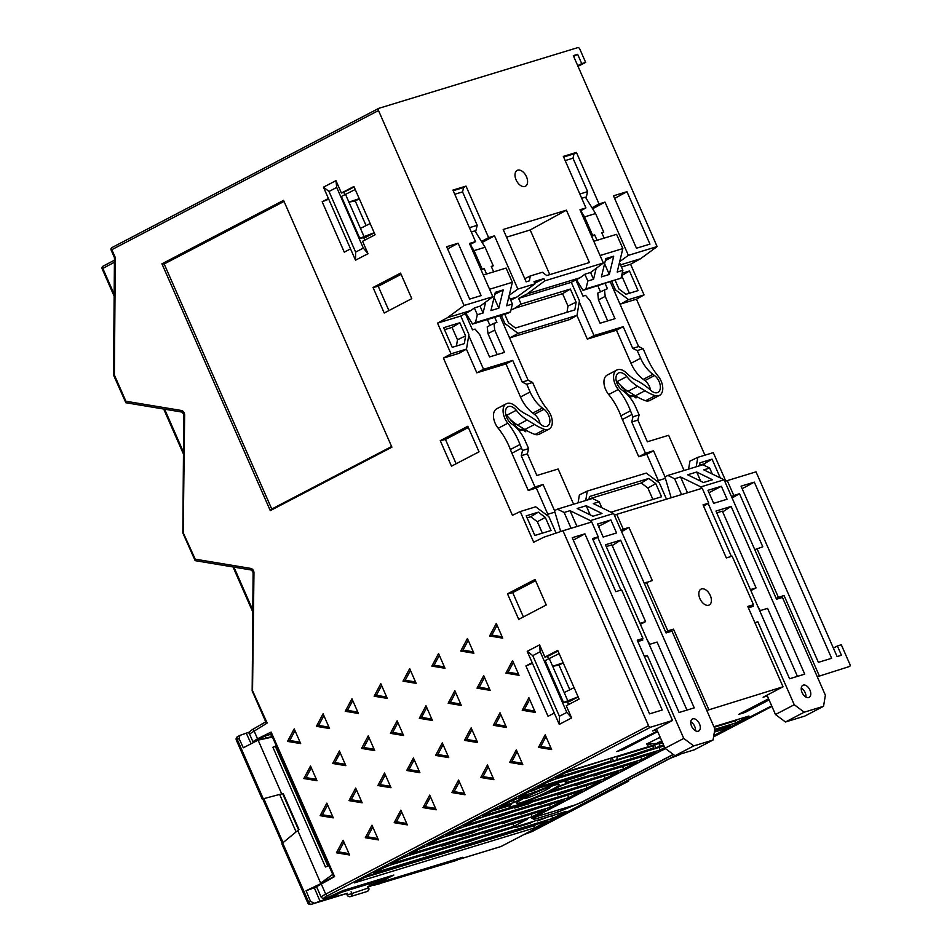 <?xml version="1.0" encoding="UTF-8"?>
<svg xmlns="http://www.w3.org/2000/svg" width="952" height="952" viewBox="0 0 952 952"><rect width="100%" height="100%" fill="white"/><g stroke="black" fill="none" stroke-linecap="round" stroke-linejoin="round"><path stroke-width="1.43" d="M663.58 744.976L649.681 749.986L653.191 748.141L653.274 745.832L656.059 744.381M655.868 748.093L654.607 745.142M502.156 823.028L502.442 823.694L519.935 817.601M459.614 836.011L459.887 836.677L474.084 832.346L477.583 830.525M531.121 814.186L532.192 816.756L409.277 854.265L422.617 847.292L545.544 809.783L532.192 816.756M419.118 849.124L426.96 845.971M463.398 834.856L459.887 836.677M656.523 728.899L656.856 729.66L652.596 730.957L672.517 720.497L637.257 640.196L642.957 638.447L621.644 589.895L615.825 591.668L592.525 538.582L598.237 536.833L593.084 539.855M378.634 108.445L112.193 247.449A2.035 1.226 62.4 0 0 112.074 247.508L378.741 108.373A2.035 1.226 -117.6 0 0 378.503 110.539L464.076 305.485L447.5 317.659L437.539 323.133L451.01 353.823L443.418 358.095L512.426 515.294L520.244 511.545L533.703 542.223L543.878 537.202L562.977 530.764L648.55 725.71A2.035 1.226 -117.6 0 0 650.549 727.209L672.517 720.497M457.876 859.644L462.47 857.336L384.061 881.254L378.884 883.777M458.447 859.501L501.073 846.483L675.194 755.638M713.81 735.503L771.703 705.86M817.268 676.753L849.505 666.495A2.035 1.226 -117.6 0 0 849.624 666.436L849.505 666.495M706.777 710.466L783.02 686.773L763.111 697.233L767.336 695.936L775.487 714.512L794.254 704.718L757.851 621.787L755.114 623.215M521.565 802.441A23.241 2.071 156.3 0 0 545.674 792.635A23.241 2.071 156.3 0 0 559.312 784.484A23.241 2.071 156.3 0 0 554.516 785.245A23.241 2.071 156.3 0 0 530.562 794.979A23.241 2.071 156.3 0 0 516.746 803.167A23.241 2.071 156.3 0 0 521.565 802.441M386.75 866.165L373.398 873.127L552.755 818.399L566.107 811.425L386.75 866.165M673.242 754.389L582.6 801.691L575.603 804.797L534.274 817.256L665.424 748.534M673.385 754.508L581.946 802.215L557.741 812.151L534.857 819.136A7.771 0.69 156.3 0 1 533.275 819.363A7.771 0.69 156.3 0 1 533.31 819.255A7.771 0.69 156.3 0 1 535.845 817.649L531.906 818.292L534.131 816.804M714.643 730.47L730.636 725.579L723.544 729.28L714.369 732.088M513.902 826.288L390.986 863.797L404.338 856.836L527.253 819.327L513.902 826.288L512.83 823.73M550.47 807.213L427.555 844.721L440.907 837.76L563.822 800.251L550.47 807.213L549.399 804.654M568.749 797.669L445.833 835.19L459.185 828.216L582.1 790.707L568.749 797.669L567.678 795.11M587.039 788.137L464.124 825.646L477.464 818.684L600.391 781.176L587.039 788.137L585.968 785.567M509.701 806.439A31.059 2.773 -23.7 0 0 516.02 805.332A31.059 2.773 -23.7 0 0 542.557 794.861L618.669 771.632L605.317 778.593L482.402 816.114L495.754 809.14L511.379 804.369A31.059 2.773 -23.7 0 0 509.701 806.439L508.201 805.344M623.596 769.061L549.221 791.755A31.059 2.773 -23.7 0 0 562.287 784.876L636.947 762.088L623.596 769.061L622.525 766.491M539.463 787.887A32.237 2.868 156.3 0 0 533.715 790.398L535.143 792.088L518.971 797.026L532.311 790.065L655.238 752.556L641.886 759.517L565.226 782.913A31.059 2.773 -23.7 0 0 566.5 781.509L566.714 779.569M535.143 792.088A31.059 2.773 -23.7 0 1 560.062 782.354A31.059 2.773 -23.7 0 1 566.5 781.509M664.734 747.606L660.164 749.986L537.249 787.494L550.601 780.533L663.996 745.928M653.191 748.141L607.328 762.909L610.839 761.076L555.349 778.01L568.689 771.049L662.461 742.429M713.917 726.721L748.915 716.047L735.575 723.008L714.821 729.339M534.465 827.931L354.239 882.932L367.579 875.971L547.817 820.969L534.465 827.931L533.81 825.848L536.595 824.396M769.085 699.91L745.13 712.405L738.681 714.381L768.585 698.768M657.713 731.612L623.191 749.617L616.741 751.592L657.463 731.041M662.164 741.763L656.642 743.441L646.539 744.059L660.176 737.229M649.895 743.857L647.419 745.142L652.084 743.726M514.592 802.322A31.059 2.773 -23.7 0 1 528.217 795.277L514.032 799.609L500.681 806.57L514.592 802.322L513.164 800.632A32.237 2.868 156.3 0 1 516.115 798.966M644.611 656.939L647.36 655.5L683.762 738.431L693.746 745.916L713.06 740.025L714.892 728.934L671.969 631.152L666.055 632.961L613.623 513.509L593.298 503.572L599.213 501.775L592.43 498.467L557.372 509.165L564.143 512.473L571.081 528.289M656.856 729.66L665.008 748.224L674.992 755.709L694.294 749.819L713.06 740.025M665.008 748.224L683.762 738.431M598.237 536.833L591.727 521.982L562.977 530.764M256.433 740.953L252.899 741.668L257.528 738.8L271.13 732.064L334.568 876.59L316.576 886.728L321.169 897.201A13.566 1.214 -23.7 0 1 325.715 894.142L648.55 725.71M323.454 187.175L335.961 180.654L341.399 193.03L353.906 186.497L375.1 234.775L362.581 241.296L368.019 253.684L355.512 260.205L355.632 252.113L329.011 191.459L323.454 187.175L328.428 198.504L322.169 201.764L344.279 252.149L350.538 248.877L355.512 260.205M371.982 825.217L365.306 837.736L378.444 839.926L371.982 825.217M384.548 773.024L377.873 785.543L391.01 787.732L384.548 773.024M355.679 788.077L349.003 800.608L362.141 802.798L355.679 788.077M400.851 810.152L394.176 822.683L407.313 824.872L400.851 810.152M339.388 750.949L332.7 763.48L345.838 765.67L339.388 750.949M368.245 735.884L361.57 748.415L374.707 750.604L368.245 735.884M323.085 713.81L316.409 726.34L329.547 728.53L323.085 713.81M351.954 698.756L345.267 711.275L358.404 713.464L351.954 698.756M442.287 742.893L435.599 755.424L448.749 757.613L442.287 742.893M458.578 780.033L451.902 792.564L465.04 794.753L458.578 780.033M425.984 705.765L419.308 718.296L432.446 720.486L425.984 705.765M409.681 668.625L403.005 681.156L416.143 683.346L409.681 668.625M380.812 683.691L374.136 696.221L387.274 698.411L380.812 683.691M397.115 720.819L390.439 733.349L403.577 735.539L397.115 720.819M429.721 795.087L423.033 807.617L436.183 809.807L429.721 795.087M413.418 757.959L406.742 770.489L419.88 772.679L413.418 757.959M431.875 666.102L445.012 668.292L438.551 653.572L431.875 666.102L434.1 665.186L439.336 655.369M448.166 703.231L461.315 705.42L454.854 690.7L448.166 703.231L450.403 702.326L455.639 692.497M464.469 740.358L477.606 742.548L471.145 727.84L464.469 740.358L466.706 739.454L471.942 729.637M480.772 777.498L493.909 779.688L487.448 764.968L480.772 777.498L483.009 776.594L488.245 766.765M528.884 697.709L522.208 710.24L535.345 712.429L528.884 697.709M500.014 712.774L493.338 725.305L506.476 727.495L500.014 712.774M545.187 734.849L538.511 747.379L551.648 749.569L545.187 734.849M516.317 749.902L509.641 762.433L522.779 764.623L516.317 749.902M483.711 675.634L477.035 688.165L490.173 690.355L483.711 675.634M512.581 660.581L505.905 673.112L519.042 675.301L512.581 660.581M467.42 638.506L460.732 651.037L473.882 653.227L467.42 638.506M496.278 623.441L489.602 635.972L502.739 638.161L496.278 623.441M270.285 510.629L161.935 263.811L283.565 200.36L391.903 447.166L270.285 510.629L271.76 509.046L164.172 263.966L161.935 263.811M336.437 852.802L349.574 854.991L343.113 840.271L336.437 852.802L338.674 851.897L343.91 842.068M320.134 815.674L333.271 817.863L326.822 803.143L320.134 815.674L322.371 814.757L327.607 804.94M303.843 778.534L316.98 780.723L310.519 766.003L303.843 778.534L306.068 777.629L311.304 767.8M287.54 741.406L300.677 743.595L294.216 728.875L287.54 741.406L289.765 740.489L295.001 730.672M384.227 313.018L373.029 287.48L400.566 273.105L411.776 298.642L384.227 313.018M467.813 426.282L479.023 451.819L451.474 466.194L440.264 440.657L467.813 426.282M518.709 619.371L507.499 593.834L535.048 579.459L546.258 604.996L518.709 619.371M527.206 651.346L539.57 644.897L544.913 657.082L557.729 650.383L579.102 699.066L566.273 705.741L571.628 717.927L559.264 724.377L559.395 716.273L532.763 655.63L527.206 651.346L532.18 662.675L525.92 665.936L548.043 716.309L554.29 713.048L559.264 724.377M342.958 890.584L393.033 875.293M373.589 884.587A2.035 1.25 62.3 0 0 374.85 885.003L393.83 875.055M704.944 455.175L636.471 299.19L644.052 294.906L630.581 264.228L640.553 258.742L657.13 246.568L573.318 55.644L577.65 54.323L581.72 63.605L585.658 62.404L579.827 49.099A2.035 1.226 -117.6 0 0 577.828 47.6L378.872 108.314A2.035 1.226 -117.6 0 0 378.741 108.373M114.418 262.24L102.138 268.785A2.035 2.035 0 0 1 103.054 266.167L114.43 260.193L103.185 266.12A2.035 1.25 62.3 0 0 103.054 266.167A2.035 1.25 62.3 0 0 102.792 268.345L114.157 294.239M725.793 481.117L713.286 452.628L697.792 457.353L689.914 461.137L688.593 469.122M833.381 648.098L837.367 645.98L841.449 655.262L837.106 656.582L756.019 471.847L727.257 480.617L733.778 495.468L731.553 496.742M657.13 246.568L628.368 255.35L619.704 261.598M603.342 262.99L544.841 280.84L527.182 293.906L580.065 277.77L585.063 274.128L590.775 272.391L603.342 262.99L579.97 209.737L585.944 207.917L563.334 156.402L576.412 152.415L599.022 203.93L604.996 202.098L628.368 255.35M544.841 280.84L543.878 278.627L534.024 281.625L535 283.839L517.864 289.075L509.213 295.31M447.5 317.659L470.883 310.519L474.56 307.853L480.272 306.116L492.838 296.715L469.467 243.462L475.536 241.606L452.926 190.102L466.004 186.104L488.614 237.619L494.493 235.822L517.864 289.075M492.838 296.715L464.076 305.485M516.103 179.916A8.937 5.367 62.4 0 0 519.411 184.593A8.937 5.367 62.4 0 0 526.361 185.509A8.937 5.367 62.4 0 0 526.48 176.751A8.937 5.367 62.4 0 0 518.935 170.027A8.937 5.367 62.4 0 0 515.08 176.287A8.937 5.367 62.4 0 0 516.103 179.916M649.954 244.105L636.471 248.222L613.469 195.815L626.952 191.697L649.954 244.105M530.252 275.973L529.455 280.84L526.159 281.84L503.18 229.48L566.428 210.166L589.407 262.538L546.757 275.556L542.378 272.272L530.252 275.973L524.778 278.674M481.105 295.596L469.633 299.095L446.643 246.723L458.114 243.224L481.105 295.596M577.65 54.323L573.639 56.382M581.72 63.605L577.709 65.664M578.007 66.331L585.658 62.404M620.502 264.87L640.553 258.742M619.193 263.716L620.014 263.764M630.581 264.228L621.442 267.012M611.815 281.578L615.408 289.789L628.558 299.642L644.052 294.906M622.203 273.212L629.462 270.999L638.066 290.598L625.976 294.287L618.99 289.063L615.254 280.531M636.471 299.19L620.906 303.938L628.558 299.642M616.158 380.431A10.175 6.117 -117.6 0 1 617.182 381.585A33.927 20.373 62.4 0 0 621.442 386.238A11.174 6.712 62.4 0 0 621.549 387.143L624.155 389.106A7.783 4.677 62.4 0 0 624.762 390.82A7.783 4.677 62.4 0 0 626.737 393.961M627.701 394.949A7.783 4.677 62.4 0 0 632.723 396.413A7.783 4.677 62.4 0 0 633.377 396.008L635.995 397.972A11.174 6.712 62.4 0 0 636.698 396.579A67.854 40.746 62.4 0 0 645.551 400.756A13.566 8.151 62.4 0 0 649.859 400.435L659.486 395.413A13.566 8.151 -117.6 0 1 655.178 395.734A67.854 40.746 -117.6 0 1 645.004 390.76A678.597 407.444 62.4 0 0 637.638 386.286A33.927 20.373 -117.6 0 1 626.809 376.564A10.175 6.117 62.4 0 0 618.419 373.041A10.175 6.117 62.4 0 0 617.217 383.87A10.175 6.117 62.4 0 0 621.823 389.903L623.429 391.105A27.144 16.303 -117.6 0 1 635.734 407.206L639.113 414.893L633.009 416.762L631.747 421.986L645.468 453.235L638.732 456.746L622.382 419.499A47.505 28.524 62.4 0 1 620.871 415.81A47.505 28.524 -117.6 0 0 619.359 412.121A47.505 28.524 -117.6 0 0 608.685 394.521L618.3 389.499A13.566 8.151 -117.6 0 1 615.254 384.477A13.566 8.151 -117.6 0 1 616.848 370.042A13.566 8.151 -117.6 0 1 626.38 372.91A67.854 40.746 62.4 0 0 628.856 375.207A33.927 20.373 62.4 0 0 636.269 380.324A67.854 40.746 -117.6 0 1 651.144 390.594A10.175 6.117 62.4 0 0 657.915 392.414A10.175 6.117 62.4 0 0 659.117 381.585A10.175 6.117 62.4 0 0 654.524 375.552L652.905 374.35A27.144 16.303 -117.6 0 1 640.601 358.25L637.221 350.562L643.135 348.753L638.613 346.552L610.303 282.042M619.431 302.831L620.906 303.938M712.322 474.025L709.692 468.051L702.921 464.743L667.852 475.441L674.635 478.761L681.572 494.564M656.975 481.129L657.749 480.712L658.403 482.2M671.148 497.741L664.972 476.952L667.852 475.441M505.667 414.144A10.175 6.117 -117.6 0 1 506.69 415.298A33.927 20.373 62.4 0 0 510.926 419.939A11.174 6.712 62.4 0 0 511.034 420.867L513.652 422.831A7.783 4.677 62.4 0 0 514.258 424.544A7.783 4.677 62.4 0 0 516.103 427.531M517.341 428.793A7.783 4.677 62.4 0 0 522.208 430.137A7.783 4.677 62.4 0 0 522.874 429.733L525.492 431.696A11.174 6.712 62.4 0 0 526.194 430.292A67.854 40.746 62.4 0 0 535.06 434.469A13.566 8.151 62.4 0 0 539.367 434.16L548.995 429.138A13.566 8.151 -117.6 0 1 544.687 429.447A67.854 40.746 -117.6 0 1 534.512 424.485A678.597 407.444 62.4 0 0 527.146 420.01A33.927 20.373 -117.6 0 1 516.317 410.276A10.175 6.117 62.4 0 0 507.94 406.766A10.175 6.117 62.4 0 0 506.738 417.595A10.175 6.117 62.4 0 0 511.331 423.616L512.949 424.83A27.144 16.303 -117.6 0 1 525.242 440.919L528.622 448.618L522.517 450.486L521.256 455.699L534.976 486.96L528.241 490.47L511.89 453.212A47.505 28.524 62.4 0 1 510.379 449.522A47.505 28.524 -117.6 0 0 508.88 445.833A47.505 28.524 -117.6 0 0 498.193 428.245L507.821 423.223A13.566 8.151 -117.6 0 1 504.762 418.19A13.566 8.151 -117.6 0 1 506.369 403.755A13.566 8.151 -117.6 0 1 515.889 406.635A67.854 40.746 62.4 0 0 518.364 408.932A33.927 20.373 62.4 0 0 525.79 414.049A67.854 40.746 -117.6 0 1 540.653 424.318A10.175 6.117 62.4 0 0 547.424 426.127A10.175 6.117 62.4 0 0 548.626 415.298A10.175 6.117 62.4 0 0 544.032 409.277L542.414 408.063A27.144 16.303 -117.6 0 1 530.109 391.974L526.742 384.275L532.644 382.478L528.134 380.264L499.812 315.767M508.951 336.58L510.391 337.662L569.486 319.622L577.007 315.374L579.423 300.772L571.283 282.316L580.065 277.77M652.905 374.35L643.278 379.372A27.144 16.303 62.4 0 1 630.986 363.271L616.468 330.201L587.313 339.102L576.912 315.421M643.278 379.372L644.897 380.574A10.175 6.117 -117.6 0 1 649.49 386.607A10.175 6.117 -117.6 0 1 650.573 390.094M616.848 370.042L607.233 375.064A13.566 8.151 62.4 0 0 605.627 389.499A13.566 8.151 62.4 0 0 608.685 394.521M638.732 456.746L646.813 454.282L658.332 480.534M585.718 500.514L587.277 491.077L579.399 494.861L578.078 502.846M601.831 507.749L599.213 501.775M546.46 514.853L547.269 514.437L547.935 515.948M560.68 531.537L554.481 510.665L557.372 509.165M470.883 310.519L460.78 316.04L468.919 334.497L466.504 349.098L458.983 353.347L443.418 358.095M542.414 408.063L532.787 413.085A27.144 16.303 62.4 0 1 520.494 396.996L505.976 363.926L476.821 372.815L466.42 349.134M532.787 413.085L534.405 414.298A10.175 6.117 -117.6 0 1 538.999 420.32A10.175 6.117 -117.6 0 1 540.082 423.807M506.369 403.755L496.742 408.777A13.566 8.151 62.4 0 0 495.147 423.212A13.566 8.151 62.4 0 0 498.193 428.245M528.241 490.47L536.321 488.007L547.84 514.258M556.075 533.084L548.876 516.662L535.726 506.809L520.244 511.545M538.308 512.164L545.294 517.388L551.053 530.502L534.834 535.452L526.218 515.853L538.308 512.164L530.704 516.734L527.099 517.84M545.294 517.388L537.356 521.72L530.704 516.734M542.378 533.156L537.356 521.72M328.238 879.91L327.881 879.112M265.763 721.854L254.279 728.494A2.035 1.214 60 0 0 254.125 728.554C249.698 731.1 248.174 732.921 249.543 734.016L267.167 723.044L266.12 721.652M258.539 740.001L258.278 739.395L265.072 736.027L270.713 734.313L271.748 736.669M266.024 738.193L265.072 736.027M251.84 570.022A2.035 1.154 -80.5 0 1 251.518 570.046A2.035 1.154 -80.5 0 1 250.673 568.403A4.07 3.237 -107 0 1 253.53 570.867A4.07 3.237 -107 0 1 253.958 572.925L252.542 690.7L267.167 723.044M250.673 568.403L195.231 559.169L195.16 560.657L182.832 532.942L183.784 414.62L182.201 412.121A2.035 1.154 -80.5 0 1 181.356 410.479L125.902 401.244L125.831 402.732L113.514 375.017L114.454 257.659L111.146 250.126L111.824 249.674L115.311 257.599L114.371 374.957L125.902 401.244M181.356 410.479A4.07 3.237 -107 0 1 184.212 412.942A4.07 3.237 -107 0 1 184.64 415.001L183.212 532.775L195.231 559.169M558.015 651.025L547.483 656.487L548.53 658.891M567.416 701.898L568.57 704.539M625.345 390.641A6.783 4.07 -117.6 0 1 624.809 389.13A33.927 20.373 62.4 0 0 628.022 391.308A678.597 407.444 -117.6 0 1 633.389 394.568A6.783 4.07 -117.6 0 1 632.426 395.449A6.783 4.07 -117.6 0 1 625.345 390.641M621.442 386.238A33.927 20.373 62.4 0 0 624.809 389.13M684.095 470.49L668.637 435.29L647.36 441.776L637.852 420.118L639.113 414.893M657.749 480.712L665.4 478.38M665.02 476.928L653.548 450.772L645.468 453.235M631.747 421.986L637.852 420.118M687.487 492.767L680.537 476.952L700.862 486.888L724.115 479.796L703.79 469.86L709.692 468.051M680.537 476.952L674.635 478.761M712.501 479.748L703.445 482.509L687.63 474.786L696.697 472.025L712.501 479.748M700.862 486.888L701.564 488.471M708.145 503.465L731.386 556.396M752.77 605.127L753.306 606.329L748.367 607.84M767.014 695.186L767.336 695.936M754.888 622.691L757.851 621.787M804.238 712.191L823.539 706.301L804.785 716.094L785.471 721.985L804.238 712.191L794.254 704.718M823.539 706.301L825.384 695.222L782.449 597.439L776.546 599.236L724.115 479.796M809.95 690.105A6.783 4.07 62.4 0 0 802.869 685.285A6.783 4.07 62.4 0 0 802.072 692.509A6.783 4.07 62.4 0 0 809.152 697.316A6.783 4.07 62.4 0 0 809.95 690.105M727.066 499.241L721.366 486.246L707.967 490.328L713.667 503.334L727.066 499.241M789.565 678.776L715.952 511.057L731.112 506.428L804.737 674.147L789.565 678.776M775.487 714.512L785.471 721.985M778.224 598.725L784.008 595.405L819.255 675.718M776.166 598.368L784.008 595.405M733.778 495.468L739.502 493.719L762.802 546.817L754.757 549.613M739.502 493.719L732.1 497.979M696.233 466.789L697.792 457.353M699.47 465.802L699.958 462.827L712.048 459.138L720.295 477.928M724.841 481.438L727.257 480.617M849.624 666.436A2.035 1.226 -117.6 0 0 849.862 664.27L841.306 644.778L837.367 645.98M756.983 548.59L778.308 597.142M741.049 486.174L754.317 482.128L831.643 658.296L818.375 662.342L741.049 486.174M628.796 778.998L628.582 781.14L622.406 783.294L670.434 758.244L678.8 754.995M532.239 831.512L628.653 781.116L532.311 831.465M523.683 834.702L532.156 831.548M754.317 482.128L742.155 488.709M705.158 465.837L704.254 463.779L712.048 459.138M704.254 463.779L699.565 465.207M757.602 605.948L760.279 610.577M722.687 511.878L731.112 506.428M797.443 676.372L767.574 608.352L759.708 610.744M716.737 512.854L722.366 511.141L756.067 587.896L750.866 590.609M756.067 587.896L750.426 589.609M801.263 688.07A6.783 4.07 -117.6 0 1 805.142 692.616A6.783 4.07 -117.6 0 1 805.951 697.043M709.002 492.696L721.366 486.246M783.02 686.773L747.772 606.46L753.472 604.722L732.147 556.17L726.34 557.943L703.028 504.857L708.752 503.108L703.587 506.131M708.752 503.108L702.231 488.257L616.753 514.354L623.274 529.193L621.061 530.454M614.349 515.163L616.753 514.354M623.274 529.193L628.986 527.444L621.608 531.692M628.986 527.444L652.298 580.542L644.278 583.338M646.479 582.315L667.792 630.867L673.492 629.129L708.752 709.442M699.922 598.665A8.937 5.367 62.4 0 0 703.231 603.342A8.937 5.367 62.4 0 0 710.18 604.27A8.937 5.367 62.4 0 0 710.299 595.5A8.937 5.367 62.4 0 0 702.754 588.788A8.937 5.367 62.4 0 0 698.899 595.036A8.937 5.367 62.4 0 0 699.922 598.665M667.721 632.449L673.492 629.129M644.385 656.416L647.36 655.5M642.279 638.851L642.814 640.053L637.864 641.565M576.995 526.48L570.058 510.677L590.383 520.601L591.073 522.184M597.654 537.178L620.894 590.121M590.383 520.601L613.623 513.509M699.47 723.817A6.783 4.07 62.4 0 0 692.39 719.01A6.783 4.07 62.4 0 0 691.58 726.221A6.783 4.07 62.4 0 0 698.661 731.041A6.783 4.07 62.4 0 0 699.47 723.817M616.575 532.965L610.875 519.959L597.475 524.052L603.187 537.047L616.575 532.965M679.085 712.501L605.46 544.782L620.621 540.153L694.246 707.871L679.085 712.501M693.746 745.916L674.992 755.709M647.11 639.661L649.788 644.29M612.207 545.603L620.621 540.153M686.951 710.097L657.082 642.064L649.216 644.468M606.245 546.579L611.874 544.853L645.575 621.608L640.375 624.322M645.575 621.608L639.946 623.334M665.674 632.08L667.792 630.867M570.058 510.677L564.143 512.473M602.009 513.473L592.953 516.234L577.15 508.511L586.206 505.738L602.009 513.473M573.604 504.215L558.146 469.003L536.88 475.5L527.36 453.842L528.622 448.618M547.269 514.437L554.909 512.105M554.54 510.641L543.057 484.485L534.976 486.96M521.256 455.699L527.36 453.842M507.821 423.223A47.505 28.524 62.4 0 1 518.495 440.812A47.505 28.524 62.4 0 1 520.006 444.501A47.505 28.524 -117.6 0 0 521.517 448.19L522.517 450.486M548.995 429.138A13.566 8.151 -117.6 0 0 550.601 414.703A13.566 8.151 -117.6 0 0 547.543 409.669A47.505 28.524 62.4 0 1 536.857 392.081L532.644 382.478M522.91 428.281A6.783 4.07 -117.6 0 1 521.934 429.173A6.783 4.07 -117.6 0 1 514.853 424.354A6.783 4.07 -117.6 0 1 514.33 422.855A33.927 20.373 62.4 0 0 517.531 425.032A678.597 407.444 -117.6 0 1 522.91 428.281A678.597 407.444 -117.6 0 1 524.885 429.507A67.854 40.746 62.4 0 0 526.194 430.292M522.6 428.674A10.889 6.545 -117.6 0 1 522.588 429.852M521.41 430.363L522.874 429.733M510.926 419.939A33.927 20.373 62.4 0 0 514.33 422.855M505.976 363.926L512.712 360.403L522.22 382.073L526.742 384.275M476.821 372.815L483.557 369.305L512.712 360.403M485.687 302.058L483.057 312.994L477.345 314.743L474.382 307.984M477.345 314.743L475.464 322.573L472.573 324.073L465.861 313.267M483.557 369.305L468.741 335.544M451.01 353.823L466.504 349.098M460.78 316.04L437.539 323.133M465.611 335.866L464.326 343.624L452.236 347.313L443.632 327.702L459.852 322.752L465.611 335.866L457.484 339.769L452.057 327.393L444.513 329.701M494.493 235.822L482.117 242.474M475.536 241.606L469.979 244.652M481.498 241.463L488.614 237.619M510.736 300.237L516.888 297.048L535 283.839M516.888 297.048L510.224 299.083M508.701 297.429L509.522 297.476M534.726 283.22L543.878 278.627M527.182 293.906L518.614 298.392L521.113 304.069L513.854 308.853L511.045 309.709M575.877 279.936L582.993 296.155L585.551 295.37L590.24 300.963L600.022 323.24L614.992 318.67L605.21 296.393L598.475 299.904L597.725 293.109L607.412 288.694L605.186 283.601M597.88 285.838L600.45 291.693M607.685 320.895L598.475 299.904M605.21 296.393L604.46 289.598M585.944 207.917L580.482 210.904M591.977 207.738L599.022 203.93M604.996 202.098L592.608 208.762M586.015 198.135L587.634 191.626L572.961 158.199L574.044 153.843L563.608 157.032M579.839 194.006L587.634 191.626M581.72 198.29L585.42 197.159L595.583 213.545L603.723 232.086L601.902 233.038M576.412 152.415L574.044 153.843M565.167 160.579L572.961 158.199M580.744 210.761L584.552 216.901L595.583 213.545M591.68 236.405L594.655 234.846L592.691 235.453L584.552 216.901M592.691 235.453L591.525 236.06M603.723 232.086L601.747 232.681L604.139 238.143M594.655 234.846L597.059 240.309M600.069 255.529L622.834 248.579L616.587 234.347L593.822 241.284M659.486 395.413A13.566 8.151 -117.6 0 0 661.081 380.978A13.566 8.151 -117.6 0 0 658.034 375.957A47.505 28.524 62.4 0 1 647.348 358.357L643.135 348.753M590.549 272.45L593.548 279.281L587.836 281.019L585.944 288.849L583.064 290.36L621.013 278.151L622.894 270.32L617.182 272.058L622.834 248.579M619.907 263.502L622.894 270.32M645.551 400.756L655.178 395.734M633.389 394.568A678.597 407.444 -117.6 0 1 635.377 395.782A67.854 40.746 62.4 0 0 636.698 396.579M633.104 394.937A10.889 6.545 -117.6 0 1 633.104 396.127M631.926 396.639L633.377 396.008M616.468 330.201L623.203 326.691L632.711 348.349L637.221 350.562M587.313 339.102L594.048 335.592L623.203 326.691M587.836 281.019L584.873 274.271M583.064 290.36L576.424 279.662M594.048 335.592L579.244 301.867M596.178 268.345L593.548 279.281M621.013 278.151L585.944 288.849M609.304 274.474L601.426 276.877L605.829 258.599L613.707 256.195L609.304 274.474L604.591 263.728M638.613 346.552L632.711 348.349M618.3 389.499A47.505 28.524 62.4 0 1 628.986 407.099A47.505 28.524 62.4 0 1 630.498 410.788A47.505 28.524 -117.6 0 0 631.997 414.477L633.009 416.762M653.548 450.772L646.813 454.282M613.707 256.195L605.353 260.55M615.408 289.789L614.028 290.527M577.007 315.374L518.055 333.367L510.391 337.662M518.055 333.367L504.905 323.513L503.537 324.239M501.299 315.314L504.905 323.513M472.573 324.073L507.63 313.375L510.522 311.863L512.402 304.033L506.69 305.782L512.355 282.292L506.107 268.059L483.318 275.009M509.415 297.214L512.402 304.033M535.06 434.469L544.687 429.447M528.134 380.264L522.22 382.073M465.338 313.553L472.501 329.868L475.06 329.094L479.748 334.676L489.53 356.952L504.5 352.383L494.719 330.106L493.969 323.323L496.932 322.419L494.695 317.325M487.388 319.551L489.959 325.405M493.969 323.323L487.234 326.833L487.983 333.617L497.194 354.62M510.522 311.863L475.464 322.573M489.566 289.253L512.355 282.292M498.812 308.186L490.935 310.59L495.337 292.323L503.215 289.92L498.812 308.186L494.1 297.452M480.058 306.175L483.057 312.994M494.719 330.106L487.983 333.617M481.177 270.13L484.175 268.571L486.567 274.021M484.175 268.571L482.2 269.166L474.06 250.626L485.092 247.258L493.231 265.798L491.268 266.405L493.66 271.855M493.231 265.798L491.41 266.75M485.092 247.258L474.929 230.872L471.311 231.979M475.583 231.931L477.226 225.315L469.431 227.695M454.758 194.279L462.553 191.899L477.226 225.315M462.553 191.899L463.636 187.532L453.2 190.721M466.004 186.104L463.636 187.532M470.264 244.497L474.06 250.626M482.2 269.166L481.022 269.785M503.215 289.92L494.861 294.275M521.113 304.069L570.367 289.027L576.115 302.141L574.841 309.9L515.472 328.012L508.487 322.787L504.738 314.255M518.614 298.392L571.283 282.316M576.115 302.141L567.999 306.044L562.561 293.668L513.723 308.567M567.999 306.044L566.964 312.304M570.367 289.027L562.561 293.668M459.852 322.752L452.057 327.393M457.484 339.769L456.46 346.028M543.057 484.485L536.321 488.007M590.228 514.901L586.206 505.738M690.783 721.794A6.783 4.07 -117.6 0 1 694.651 726.328A6.783 4.07 -117.6 0 1 695.46 730.767M598.51 526.408L610.875 519.959M753.472 604.722L748.332 607.745M666.495 499.169L659.391 482.938L646.241 473.084L587.277 491.077M610.97 512.212L661.557 496.777L655.809 483.664L648.824 478.44L589.455 496.551L588.955 499.526M655.809 483.664L647.872 487.995L641.22 483.009L648.824 478.44M652.882 499.431L647.872 487.995M641.22 483.009L589.062 498.931M700.72 481.177L696.697 472.025M374.255 232.859L365.378 237.488L359.761 238.286L374.195 232.728M359.309 198.813L355.239 200.943L366.068 225.6M354.096 186.949L343.839 192.28L344.886 194.672M363.783 237.714L364.842 240.13M350.538 248.877L328.428 198.504M328.726 199.182L322.169 201.764M329.011 191.459L336.71 187.437L335.961 180.654M368.019 253.684L363.331 248.091L355.632 252.113M336.71 187.437L363.331 248.091M343.839 192.28L341.399 193.03M363.854 236.155L345.505 194.351L341.411 196.481L359.761 238.286M370.173 223.553L360.439 228.385M348.801 202.169L355.239 200.943M348.908 202.11L359.261 198.694M345.505 194.351L355.227 189.519M578.173 696.935L569.129 701.66L563.513 702.457L578.126 696.84M563.227 662.901L559.002 665.103L569.82 689.76M532.477 663.342L525.92 665.936M554.29 713.048L532.18 662.675M532.763 655.63L540.189 651.751L539.57 644.897M571.628 717.927L566.809 712.405L559.395 716.273M540.189 651.751L566.809 712.405M544.913 657.082L547.483 656.487M567.606 700.327L549.256 658.51L545.163 660.652L563.513 702.457M574.092 687.641L564.203 692.556M552.565 666.341L559.002 665.103M552.672 666.281L563.179 662.806M549.256 658.51L559.145 653.607M660.664 738.336L658.843 737.645M661.735 740.787L656.642 743.441M547.091 782.354L554.945 779.2M660.164 749.986L659.093 747.415M630.141 756.257L630.414 756.923L647.919 750.831M587.789 769.18L588.062 769.847L605.567 763.754M591.573 768.026L588.062 769.847M633.925 755.103L630.414 756.923M534.56 817.316L536.5 815.567M536.559 815.733L660.438 750.914M660.498 751.068L665.638 748.7M629.462 270.999L621.608 275.652M629.391 293.252L621.656 275.628M626.952 191.697L614.611 198.433M566.428 210.166L530.181 229.968L506.559 237.179M549.792 274.628L530.181 229.968M458.114 243.224L447.618 248.96M572.235 537.702L584.909 533.834L662.235 709.99L649.562 713.869L572.235 537.702M642.957 638.447L637.816 641.469M584.909 533.834L573.294 540.117M377.837 838.545L367.531 836.832L365.306 837.736M367.531 836.832L372.767 827.014M390.403 786.352L380.098 784.638L377.873 785.543M380.098 784.638L385.334 774.821M361.534 801.417L351.24 799.704L349.003 800.608M351.24 799.704L356.476 789.874M406.706 823.492L396.401 821.766L394.176 822.683M396.401 821.766L401.637 811.949M345.231 764.277L334.937 762.564L332.7 763.48M334.937 762.564L340.173 752.746M374.1 749.224L363.807 747.51L361.57 748.415M363.807 747.51L369.043 737.681M328.94 727.149L318.634 725.436L316.409 726.34M318.634 725.436L323.87 715.606M357.797 712.084L347.504 710.37L345.267 711.275M347.504 710.37L352.74 700.553M448.142 756.233L437.837 754.519L435.599 755.424M437.837 754.519L443.073 744.69M464.433 793.361L454.14 791.647L451.902 792.564M454.14 791.647L459.376 781.83M431.839 719.105L421.534 717.38L419.308 718.296M421.534 717.38L426.77 707.562M415.536 681.965L405.231 680.252L403.005 681.156M405.231 680.252L410.467 670.422M386.667 697.031L376.373 695.305L374.136 696.221M376.373 695.305L381.609 685.488M402.97 734.159L392.664 732.445L390.439 733.349M392.664 732.445L397.9 722.627M435.576 808.427L425.27 806.713L423.033 807.617M425.27 806.713L430.506 796.883M419.273 771.298L408.967 769.573L406.742 770.489M408.967 769.573L414.203 759.755M444.405 666.9L434.1 665.186M460.708 704.04L450.403 702.326M477 741.168L466.706 739.454M493.303 778.308L483.009 776.594M534.738 711.049L524.433 709.335L522.208 710.24M524.433 709.335L529.669 699.506M505.869 726.114L495.575 724.389L493.338 725.305M495.575 724.389L500.812 714.571M551.041 748.189L540.736 746.463L538.511 747.379M540.736 746.463L545.972 736.646M522.172 763.242L511.867 761.529L509.641 762.433M511.867 761.529L517.103 751.711M489.566 688.974L479.272 687.261L477.035 688.165M479.272 687.261L484.508 677.443M518.435 673.921L508.142 672.195L505.905 673.112M508.142 672.195L513.378 662.378M473.275 651.846L462.969 650.133L460.732 651.037M462.969 650.133L468.205 640.303M502.132 636.781L491.839 635.067L489.602 635.972M491.839 635.067L497.075 625.25M284.029 201.431L164.172 263.966M271.76 509.046L391.617 446.512M348.967 853.611L338.674 851.897M332.664 816.483L322.371 814.757M316.373 779.343L306.068 777.629M300.07 742.215L289.765 740.489M373.029 287.48L378.23 286.266L388.892 310.578M401.113 274.331L378.23 286.266M456.139 463.755L445.465 439.443L440.264 440.657M445.465 439.443L468.348 427.507M507.499 593.834L512.7 592.62L523.374 616.932M535.583 580.684L512.7 592.62M549.947 786.792A14.197 1.261 -23.7 0 1 550.506 786.911A14.197 1.261 -23.7 0 1 542.069 791.909A14.197 1.261 -23.7 0 1 527.432 797.859A14.197 1.261 -23.7 0 1 524.492 798.323A14.197 1.261 -23.7 0 1 524.79 797.836M423.045 855.086L423.331 855.765L441.026 849.601M469.384 840.949L465.873 842.77L465.599 842.103M465.873 842.77L483.378 836.677M515.425 826.895L515.71 827.562L530.109 823.171L533.608 821.35M537.297 820.219L537.582 820.898L547.793 817.018M551.672 815.828L552.755 818.399M383.24 867.998L390.391 865.047M426.829 853.932L423.331 855.765M541.081 819.065L537.582 820.898M519.209 825.741L515.71 827.562M723.544 729.28L723.103 727.887M441.323 845.554L441.609 846.221L455.806 841.889L459.304 840.057M483.878 832.56L484.163 833.238L501.656 827.133M400.84 858.668L408.682 855.515M445.108 844.388L441.609 846.221M487.662 831.405L484.163 833.238M477.892 826.467L478.178 827.145L495.873 820.981M520.447 813.484L520.72 814.162L538.225 808.058M437.396 839.581L445.238 836.439M481.676 825.313L478.178 827.145M524.231 812.33L520.72 814.162M496.17 816.935L496.456 817.601L514.151 811.449M542.509 802.798L539.01 804.618L538.725 803.952M539.01 804.618L556.503 798.526M455.687 830.049L463.529 826.895M499.955 815.781L496.456 817.601M514.461 807.391L514.735 808.069L528.931 803.738L532.43 801.905M560.788 793.254L557.289 795.087L557.003 794.408M557.289 795.087L574.782 788.982M473.965 820.505L481.807 817.351M518.245 806.237L514.735 808.069M492.243 810.973L508.927 805.88M536.987 797.312L550.72 792.373M579.078 783.71L575.567 785.543L575.294 784.864M575.567 785.543L593.072 779.438M605.317 778.593L604.246 776.035M559.526 786.483L568.998 782.83M597.356 774.178L593.858 775.999L593.572 775.333M593.858 775.999L611.351 769.906M566.63 780.354L583.778 775.118L587.277 773.286M615.635 764.634L612.136 766.467L611.85 765.789M612.136 766.467L629.629 760.362M640.815 756.959L641.886 759.517M528.812 791.897L533.715 790.398M565.904 772.5L613.707 757.304M610.839 761.076L610.922 758.768M735.575 723.008L734.908 720.926L737.693 719.474M714.155 727.257L734.908 720.926M662.152 742.524L659.355 743.976L662.687 742.965M659.355 743.976L659.391 746.249M619.8 755.448L617.003 756.911L653.274 745.832M617.003 756.911L617.039 759.184M613.516 761.017L612.267 758.066M364.794 877.423L533.81 825.848M745.13 712.405L745.476 710.835M623.191 749.617L623.536 748.046M510.534 801.429L513.164 800.632M505.94 821.873L502.442 823.694M369.769 886.455A2.713 2.154 -107 0 0 370.376 886.264A2.713 1.702 62.2 0 0 370.554 886.193A2.713 1.702 62.2 0 0 370.721 886.086M386.976 877.161L345.755 889.739M346.552 893.571L347.206 895.07L368.733 887.847L367.627 886.693L382.24 879.838L341.268 892.345L330.201 898.117L347.04 893.392M281.899 843.912L307.782 902.901L308.722 902.27A2.713 1.595 62.6 0 0 311.363 904.281L329.808 897.748L345.957 890.179M313.791 903.02L310.519 901.342L306.056 890.739L323.977 882.147A7.461 0.666 156.3 0 0 322.657 882.837M310.519 901.342L308.722 902.27L282.661 842.96L297.774 830.513L320.669 883.158M282.494 843.924L282.661 842.96M297.774 830.513L299.011 829.537L283.184 793.492L262.752 798.93M306.056 890.739L316.683 886.978L312.435 888.252L317.504 885.765M332.724 874.4L320.812 883.016M323.977 882.147L333.688 876.602M328.892 865.654L325.453 866.963L272.891 747.237L276.27 745.797M272.439 737.05L258.111 740.156L281.697 793.897L283.184 793.492M281.697 793.897L280.435 794.23M299.011 829.537L296.738 831.37M263.287 798.835L237.274 739.502L236.334 740.132L262.228 799.109M239.952 735.384L239.083 738.562L243.295 747.772L258.111 740.156M239.725 735.527L237.738 736.562A2.713 1.595 62.6 0 0 237.572 736.622A2.713 1.595 62.6 0 0 237.286 739.502L239.083 738.562M249.65 732.017L240.19 735.289M276.389 748.724L277.318 748.189M327.881 866.034L275.402 746.475L272.891 747.237M272.189 736.503L257.909 740.192M246.235 733.064L251.078 743.738M329.808 897.748L329.392 896.784M314.291 887.704L319.848 900.794M368.9 883.908L371.173 885.61M383.466 881.564L461.113 857.954L456.294 860.465L378.575 883.896M383.501 881.635L378.682 884.146M650.549 727.209L327.714 895.642A11.531 1.023 -23.7 0 0 326.238 897.867A11.531 1.023 -23.7 0 0 341.113 891.548L343.041 890.548M373.005 884.896A2.035 2.035 0 0 0 374.636 885.098A2.035 1.618 73 0 0 374.85 885.003L379.42 883.611M321.11 883.658L325.715 894.142A2.035 1.226 62.4 0 0 327.714 895.642M257.528 738.8L253.97 730.684A2.035 1.214 60 0 1 254.113 728.566L265.751 721.83M378.503 110.539L111.824 249.674A2.035 1.226 62.4 0 1 112.074 247.508A2.035 2.035 0 0 0 111.146 250.126M164.625 409.193L183.486 452.164M233.942 567.118L252.804 610.089M253.958 572.925L253.101 572.545L252.161 690.866L265.858 722.068M184.64 415.001L183.784 414.62M182.522 412.097A2.035 1.154 -80.5 0 1 182.201 412.121L125.831 402.732M628.022 391.308L637.638 386.286M626.809 376.564L617.182 381.585M678.586 755.114L680.918 753.901M713.583 736.848L771.941 706.408L713.583 736.86M500.621 846.625A2.035 1.618 -107 0 0 501.073 846.483A2.035 1.226 62.4 0 0 501.204 846.435A2.035 1.226 62.4 0 0 501.323 846.364M517.531 425.032L527.146 420.01M534.512 424.485L524.885 429.507M516.317 410.276L506.69 415.298M534.405 414.298L544.032 409.277M520.494 396.996L530.109 391.974M645.004 390.76L635.377 395.782M644.897 380.574L654.524 375.552M630.986 363.271L640.601 358.25M631.997 414.477L622.382 419.499M630.498 410.788L620.871 415.81M520.006 444.501L510.379 449.522M521.517 448.19L511.89 453.212M533.037 817.411L533.275 818.089M567.344 807.32L567.701 807.927M557.741 812.151L557.253 810.39M534.631 818.315L534.857 819.136M386.262 877.875L370.078 886.395A2.713 2.713 0 0 0 370.542 886.193L386.381 877.839M347.575 893.226L311.363 904.281A2.713 2.154 73 0 1 311.066 904.4L347.302 893.345M263.799 798.704L283.077 842.615M282.637 793.659L298.464 829.704M351.074 891.738L351.621 892.976A2.713 2.154 73 0 1 350.491 896.582L367.032 891.524A2.713 2.154 -107 0 0 368.162 887.93L367.627 886.693M393.438 875.186L342.994 890.584L328.428 897.141C322.657 898.45 324.144 899.735 321.169 897.201M102.138 268.785L114.145 296.155M163.696 409.039L183.462 454.068M233.026 566.964L252.792 611.993M252.923 741.715L249.507 733.944M270.439 732.504L333.854 876.959M195.16 560.657L251.518 570.046L253.101 572.545M630.391 396.508L632.426 395.449M678.681 755.067L680.954 753.889M523.707 834.69L501.204 846.435A2.035 2.035 0 0 1 500.859 846.578L458.305 859.561M519.887 430.233L521.934 429.173M374.636 885.098L379.193 883.706M295.894 831.441L279.686 794.539M239.892 735.42L237.572 736.622A2.713 2.713 0 0 0 236.334 740.132M282.256 843.329L262.788 798.978M307.782 902.901A2.713 2.713 0 0 0 311.066 904.4M367.032 891.524A2.713 2.713 0 0 0 368.733 887.847M347.206 895.07A2.713 2.713 0 0 0 350.491 896.582"/></g></svg>
